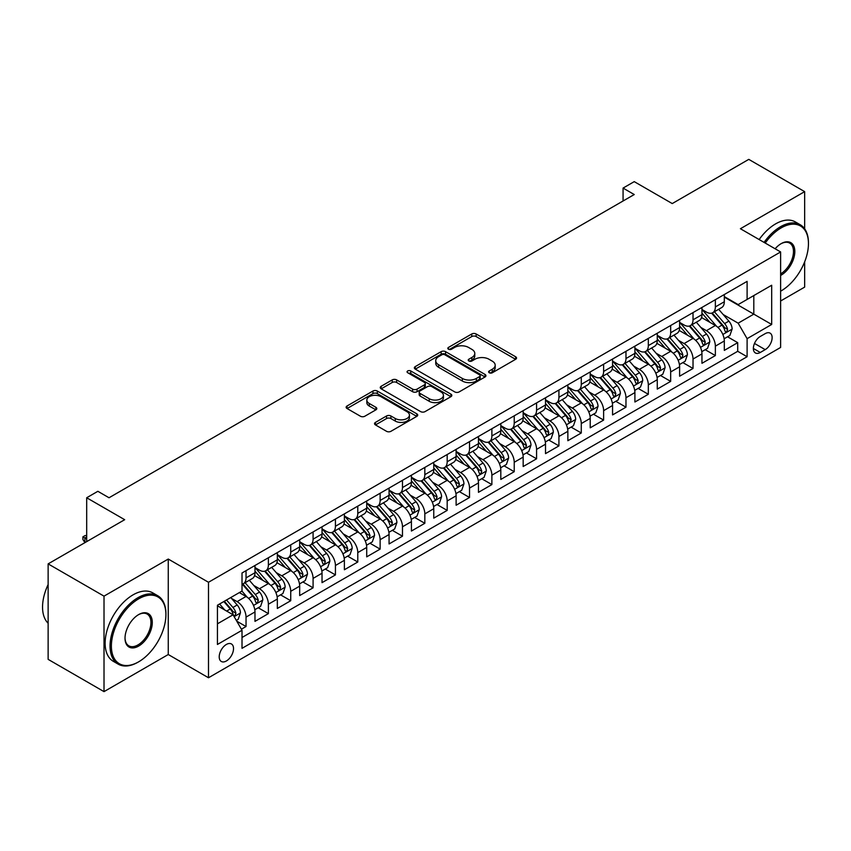 <?xml version="1.0" encoding="UTF-8"?>
<svg xmlns="http://www.w3.org/2000/svg" width="851" height="851" viewBox="0 0 851 851"><rect width="100%" height="100%" fill="white"/><g stroke="black" fill="none" stroke-linecap="round" stroke-linejoin="round"><path stroke-width="1.28" d="M489.261 372.759A2.17 1.255 0 0 0 492.325 372.759L515.632 359.303A3.106 1.787 0 0 0 516.546 358.037A3.106 1.787 0 0 0 515.632 356.771L476.145 333.975A3.106 1.787 0 0 0 471.762 333.975L448.456 347.431A2.17 1.255 0 0 0 447.817 348.314A2.17 1.255 0 0 0 448.456 349.208A2.17 1.255 0 0 0 451.53 349.208L454.54 347.463A9.925 5.734 0 0 1 468.582 347.463L471.869 349.367A9.925 5.734 0 0 1 474.784 353.42A9.925 5.734 0 0 1 471.869 357.473L468.858 359.207A2.17 1.255 0 0 0 468.22 360.101A2.17 1.255 0 0 0 468.858 360.984A2.17 1.255 0 0 0 471.922 360.984L474.943 359.239A9.925 5.734 0 0 1 488.985 359.239L492.272 361.143A9.925 5.734 0 0 1 495.186 365.196A9.925 5.734 0 0 1 492.272 369.249L489.261 370.993A2.17 1.255 0 0 0 488.623 371.876A2.17 1.255 0 0 0 489.261 372.759L489.261 370.993M226.366 660.982A10.116 5.84 120 0 0 232.983 652.068A10.116 5.84 120 0 0 231.429 643.962A10.116 5.84 120 0 0 226.366 644.462A10.116 5.84 120 0 0 219.76 653.377A10.116 5.84 120 0 0 221.313 661.482A10.116 5.84 120 0 0 226.366 660.982M375.461 422.383A3.106 1.787 0 0 0 374.546 423.649A3.106 1.787 0 0 0 375.461 424.915L386.535 431.308A3.106 1.787 0 0 0 390.928 431.308L416.809 416.362A3.106 1.787 0 0 0 417.724 415.097A3.106 1.787 0 0 0 416.809 413.831L377.323 391.035A3.106 1.787 0 0 0 372.94 391.035L347.048 405.98A3.106 1.787 0 0 0 346.144 407.246A3.106 1.787 0 0 0 347.048 408.512L360.43 416.235A3.106 1.787 0 0 0 364.824 416.235L375.897 409.842A3.106 1.787 0 0 0 376.802 408.576A3.106 1.787 0 0 0 375.897 407.31L369.26 403.48A8.297 4.787 0 0 1 366.834 400.087A8.297 4.787 0 0 1 371.951 395.662A8.297 4.787 0 0 1 381.003 396.704L406.991 411.714A8.297 4.787 0 0 1 409.427 415.097A8.297 4.787 0 0 1 404.299 419.522A8.297 4.787 0 0 1 395.258 418.49L390.928 415.979A3.106 1.787 0 0 0 386.535 415.979L375.461 422.383L375.461 424.915M804.652 228.813L804.652 191.635L748.774 159.371L672.237 203.57L634.24 181.635L623.07 188.082L634.24 194.539L109.034 497.761L97.865 491.304L86.685 497.761L86.685 541.63M104.013 596.147L104.013 691.629L168.264 654.525L168.264 559.043L104.013 596.147L48.135 563.883L124.682 519.695L86.685 497.761M168.264 559.043L208.495 582.275L780.622 251.949L780.622 347.442L208.495 677.758L208.495 582.275M804.652 191.635L740.402 228.728L780.622 251.949M454.764 391.917A3.106 1.787 0 0 0 459.146 391.917L485.038 376.972A3.106 1.787 0 0 0 485.942 375.706A3.106 1.787 0 0 0 485.038 374.44L445.552 351.644A3.106 1.787 0 0 0 441.158 351.644L415.277 366.59A3.106 1.787 0 0 0 414.363 367.855A3.106 1.787 0 0 0 415.277 369.121L454.764 391.917M408.576 373.227A2.17 1.255 0 0 1 410.778 373.536L410.778 370.962L450.924 394.141A3.106 1.787 0 0 1 451.828 395.407A3.106 1.787 0 0 1 450.924 396.672L425.032 411.618A3.106 1.787 0 0 1 420.649 411.618L381.163 388.811L381.163 386.28A3.106 1.787 0 0 0 380.259 387.545A3.106 1.787 0 0 0 381.163 388.811M381.163 386.28L392.237 379.886A3.106 1.787 0 0 1 396.63 379.886L412.639 389.13A3.106 1.787 0 0 0 417.033 389.13L424.383 384.886A3.106 1.787 0 0 0 425.287 383.62A3.106 1.787 0 0 0 424.383 382.354L407.703 372.727A2.17 1.255 0 0 1 407.065 371.844A2.17 1.255 0 0 1 408.416 370.685A2.17 1.255 0 0 1 410.778 370.962M104.013 691.629L48.135 659.365L48.135 563.883M780.622 300.988L804.652 287.117L804.652 261.853M241.397 629.208L246.035 626.527L236.759 621.177M231.483 598.391L237.099 601.625A12.637 7.297 60 0 1 246.035 617.113L254.981 611.954L254.981 621.368L268.384 613.624L258.215 607.752M253.832 585.488L259.449 588.722A12.637 7.297 60 0 1 268.384 604.21L277.33 599.051L277.33 608.465L290.734 600.721L280.564 594.849M276.181 572.585L281.798 575.819A12.637 7.297 60 0 1 290.734 591.307L299.68 586.148L299.68 595.562L313.083 587.818L302.913 581.946M298.531 559.681L304.147 562.915A12.637 7.297 60 0 1 313.083 578.403L322.029 573.244L322.029 582.658L335.432 574.914L325.263 569.042M320.88 546.778L326.497 550.012A12.637 7.297 60 0 1 335.432 565.5L344.378 560.341L344.378 569.755L357.782 562.011L347.612 556.139M343.23 533.875L348.846 537.109A12.637 7.297 60 0 1 357.782 552.597L366.717 547.438L366.717 556.852L380.131 549.108L369.962 543.236M365.579 520.972L371.196 524.205A12.637 7.297 60 0 1 380.131 539.694L389.067 534.534L389.067 543.949L402.48 536.204L392.311 530.333M387.928 508.068L393.545 511.302A12.637 7.297 60 0 1 402.48 526.79L411.416 521.631L411.416 531.045L424.83 523.301L414.66 517.44M410.278 495.165L415.894 498.399A12.637 7.297 60 0 1 424.83 513.887L433.765 508.728L433.765 518.142L447.179 510.398L437.01 504.537M432.627 482.262L438.244 485.495A12.637 7.297 60 0 1 447.179 500.984L456.115 495.825L456.115 505.239L469.529 497.495L459.359 491.633M454.977 469.358L460.593 472.592A12.637 7.297 60 0 1 469.529 488.08L478.464 482.921L478.464 492.335L491.878 484.591L481.709 478.73M477.326 456.455L482.932 459.689A12.637 7.297 60 0 1 491.878 475.177L500.813 470.018L500.813 479.432L514.227 471.699L504.058 465.827M499.675 443.552L505.281 446.786A12.637 7.297 60 0 1 514.227 462.274L523.163 457.115L523.163 466.529L536.577 458.795L526.407 452.923M522.025 430.649L527.631 433.882A12.637 7.297 60 0 1 536.577 449.371L545.512 444.211L545.512 453.626L558.926 445.892L548.757 440.02M544.374 417.745L549.98 420.979A12.637 7.297 60 0 1 558.926 436.467L567.862 431.308L567.862 440.722L581.276 432.989L571.106 427.117M566.723 404.842L572.329 408.076A12.637 7.297 60 0 1 581.276 423.564L590.211 418.405L590.211 427.819L603.625 420.086L593.455 414.214M589.073 391.939L594.679 395.183A12.637 7.297 60 0 1 603.625 410.661L612.56 405.501L612.56 414.916L625.974 407.182L615.805 401.31M611.422 379.035L617.028 382.28A12.637 7.297 60 0 1 625.974 397.757L634.91 392.598L634.91 402.012L648.324 394.279L638.154 388.407M633.772 366.132L639.378 369.377A12.637 7.297 60 0 1 648.324 384.854L657.259 379.695L657.259 389.109L670.673 381.376L660.504 375.504M656.121 353.229L661.727 356.473A12.637 7.297 60 0 1 670.673 371.951L679.609 366.792L679.609 376.206L693.022 368.472L682.853 362.6M678.47 340.326L684.076 343.57A12.637 7.297 60 0 1 693.022 359.048L701.958 353.888L701.958 363.303L715.361 355.569L715.361 346.144A12.637 7.297 -120 0 0 706.426 330.667L700.82 327.422M705.202 349.697L715.361 355.569M254.981 611.954A12.637 7.297 -120 0 0 246.035 596.466L239.333 592.594M277.33 599.051A12.637 7.297 -120 0 0 268.384 583.563L254.566 575.584M299.68 586.148A12.637 7.297 -120 0 0 290.734 570.659L276.915 562.681M322.029 573.244A12.637 7.297 -120 0 0 313.083 557.756L299.265 549.778M344.378 560.341A12.637 7.297 -120 0 0 335.432 544.853L321.614 536.875M366.717 547.438A12.637 7.297 -120 0 0 357.782 531.949L343.964 523.971M389.067 534.534A12.637 7.297 -120 0 0 380.131 519.046L366.313 511.068M411.416 521.631A12.637 7.297 -120 0 0 402.48 506.143L388.662 498.165M433.765 508.728A12.637 7.297 -120 0 0 424.83 493.24L411.012 485.261M456.115 495.825A12.637 7.297 -120 0 0 447.179 480.336L433.361 472.358M478.464 482.921A12.637 7.297 -120 0 0 469.529 467.433L455.71 459.455M500.813 470.018A12.637 7.297 -120 0 0 491.878 454.53L478.06 446.552M523.163 457.115A12.637 7.297 -120 0 0 514.227 441.626L500.409 433.648M545.512 444.211A12.637 7.297 -120 0 0 536.577 428.723L522.748 420.745M567.862 431.308A12.637 7.297 -120 0 0 558.926 415.82L545.097 407.842M590.211 418.405A12.637 7.297 -120 0 0 581.276 402.917L567.447 394.938M612.56 405.501A12.637 7.297 -120 0 0 603.625 390.013L589.796 382.035M634.91 392.598A12.637 7.297 -120 0 0 625.974 377.11L612.146 369.132M657.259 379.695A12.637 7.297 -120 0 0 648.324 364.207L634.495 356.229M679.609 366.792A12.637 7.297 -120 0 0 670.673 351.303L656.844 343.325M701.958 353.888A12.637 7.297 -120 0 0 693.022 338.4L679.194 330.422M765.209 333.635L760.283 336.464A9.797 5.659 120 0 0 753.89 345.102A9.797 5.659 120 0 0 755.39 352.952A9.797 5.659 120 0 0 760.283 352.474L765.209 349.633A9.797 5.659 120 0 0 771.602 340.996A9.797 5.659 120 0 0 770.102 333.145A9.797 5.659 120 0 0 765.209 333.635M217.43 623.826L233.078 614.784L242.014 630.272L242.014 648.334L747.104 356.729L747.104 338.666L738.157 323.178L723.169 314.519M242.014 630.272L217.43 644.462L217.43 605.242L242.014 591.051L242.014 572.978L747.104 281.373L747.104 299.435L771.687 285.245L771.687 324.465L747.104 338.666M254.981 567.564L259.449 570.138A12.637 7.297 60 0 0 265.767 570.766L274.703 565.607A12.637 7.297 -120 0 0 277.33 559.82L277.33 552.597M277.33 554.661L281.798 557.245A12.637 7.297 60 0 0 288.117 557.862L297.052 552.703A12.637 7.297 -120 0 0 299.68 546.916L299.68 539.694M299.68 541.757L304.147 544.342A12.637 7.297 60 0 0 310.466 544.959L319.402 539.8A12.637 7.297 -120 0 0 322.029 534.013L322.029 526.79M322.029 528.854L326.497 531.439A12.637 7.297 60 0 0 332.815 532.056L341.751 526.897A12.637 7.297 -120 0 0 344.378 521.11L344.378 513.887M344.378 515.951L348.846 518.536A12.637 7.297 60 0 0 355.165 519.153L364.1 513.993A12.637 7.297 -120 0 0 366.717 508.207L366.717 500.984M366.717 503.047L371.196 505.632A12.637 7.297 60 0 0 377.514 506.249L386.45 501.09A12.637 7.297 -120 0 0 389.067 495.303L389.067 488.08M389.067 490.144L393.545 492.729A12.637 7.297 60 0 0 399.864 493.346L408.799 488.187A12.637 7.297 -120 0 0 411.416 482.4L411.416 475.177M411.416 477.241L415.894 479.826A12.637 7.297 60 0 0 422.213 480.443L431.149 475.284A12.637 7.297 -120 0 0 433.765 469.497L433.765 462.274M433.765 464.338L438.244 466.922A12.637 7.297 60 0 0 444.562 467.55L453.498 462.38A12.637 7.297 -120 0 0 456.115 456.593L456.115 449.371M456.115 451.434L460.593 454.019A12.637 7.297 60 0 0 466.912 454.647L475.847 449.477A12.637 7.297 -120 0 0 478.464 443.69L478.464 436.467M478.464 438.531L482.932 441.116A12.637 7.297 60 0 0 489.261 441.743L498.197 436.574A12.637 7.297 -120 0 0 500.813 430.787L500.813 423.564M500.813 425.628L505.281 428.213A12.637 7.297 60 0 0 511.611 428.84L520.546 423.67A12.637 7.297 -120 0 0 523.163 417.884L523.163 410.661M523.163 412.724L527.631 415.309A12.637 7.297 60 0 0 533.96 415.937L542.895 410.767A12.637 7.297 -120 0 0 545.512 404.98L545.512 397.757M545.512 399.821L549.98 402.406A12.637 7.297 60 0 0 556.309 403.034L565.245 397.864A12.637 7.297 -120 0 0 567.862 392.077L567.862 384.854M567.862 386.918L572.329 389.503A12.637 7.297 60 0 0 578.659 390.13L587.594 384.96A12.637 7.297 -120 0 0 590.211 379.174L590.211 371.951M590.211 374.014L594.679 376.599A12.637 7.297 60 0 0 601.008 377.227L609.944 372.057A12.637 7.297 -120 0 0 612.56 366.27L612.56 359.048M612.56 361.111L617.028 363.696A12.637 7.297 60 0 0 623.347 364.324L632.293 359.154A12.637 7.297 -120 0 0 634.91 353.367L634.91 346.144M634.91 348.208L639.378 350.793A12.637 7.297 60 0 0 645.696 351.42L654.642 346.261A12.637 7.297 -120 0 0 657.259 340.464L657.259 333.241M657.259 335.305L661.727 337.89A12.637 7.297 60 0 0 668.046 338.517L676.992 333.358A12.637 7.297 -120 0 0 679.609 327.561L679.609 320.338M679.609 322.401L684.076 324.986A12.637 7.297 60 0 0 690.395 325.614L699.341 320.455A12.637 7.297 -120 0 0 701.958 314.657L701.958 307.434M242.014 637.495L737.711 351.303L737.711 342.666L724.307 350.399L724.307 340.985A12.637 7.297 -120 0 0 715.361 325.497L701.543 317.519M701.958 309.498L706.426 312.083A12.637 7.297 -120 0 0 712.744 312.711A12.637 7.297 -120 0 0 715.361 306.924L715.361 299.69M712.744 312.711L721.691 307.551A12.637 7.297 -120 0 0 724.307 301.754L724.307 294.531M246.035 570.659L246.035 577.882A12.637 7.297 60 0 1 243.418 583.669A12.637 7.297 60 0 1 242.014 584.18M243.418 583.669L252.364 578.51A12.637 7.297 -120 0 0 254.981 572.723L254.981 565.5M268.384 557.756L268.384 564.979A12.637 7.297 60 0 1 265.767 570.766M290.734 544.853L290.734 552.076A12.637 7.297 60 0 1 288.117 557.862M313.083 531.949L313.083 539.172A12.637 7.297 60 0 1 310.466 544.959M335.432 519.046L335.432 526.269A12.637 7.297 60 0 1 332.815 532.056M357.782 506.143L357.782 513.366A12.637 7.297 60 0 1 355.165 519.153M380.131 493.24L380.131 500.462A12.637 7.297 60 0 1 377.514 506.249M402.48 480.336L402.48 487.559A12.637 7.297 60 0 1 399.864 493.346M424.83 467.433L424.83 474.656A12.637 7.297 60 0 1 422.213 480.443M447.179 454.53L447.179 461.753A12.637 7.297 60 0 1 444.562 467.55M469.529 441.626L469.529 448.849A12.637 7.297 60 0 1 466.912 454.647M491.878 428.723L491.878 435.946A12.637 7.297 60 0 1 489.261 441.743M514.227 415.82L514.227 423.053A12.637 7.297 60 0 1 511.611 428.84M536.577 402.917L536.577 410.15A12.637 7.297 60 0 1 533.96 415.937M558.926 390.013L558.926 397.247A12.637 7.297 60 0 1 556.309 403.034M581.276 377.11L581.276 384.344A12.637 7.297 60 0 1 578.659 390.13M603.625 364.207L603.625 371.44A12.637 7.297 60 0 1 601.008 377.227M625.974 351.303L625.974 358.537A12.637 7.297 60 0 1 623.347 364.324M648.324 338.4L648.324 345.634A12.637 7.297 60 0 1 645.696 351.42M670.673 325.497L670.673 332.73A12.637 7.297 60 0 1 668.046 338.517M693.022 312.594L693.022 319.827A12.637 7.297 60 0 1 690.395 325.614M693.022 359.048L693.022 368.472M670.673 371.951L670.673 381.376M648.324 384.854L648.324 394.279M625.974 397.757L625.974 407.182M603.625 410.661L603.625 420.086M581.276 423.564L581.276 432.989M558.926 436.467L558.926 445.892M536.577 449.371L536.577 458.795M514.227 462.274L514.227 471.699M491.878 475.177L491.878 484.591M469.529 488.08L469.529 497.495M447.179 500.984L447.179 510.398M424.83 513.887L424.83 523.301M402.48 526.79L402.48 536.204M380.131 539.694L380.131 549.108M357.782 552.597L357.782 562.011M335.432 565.5L335.432 574.914M313.083 578.403L313.083 587.818M290.734 591.307L290.734 600.721M268.384 604.21L268.384 613.624M246.035 617.113L246.035 626.527M233.078 614.784L217.43 605.752M738.157 323.178L753.805 314.147L753.805 295.563L771.687 285.245M724.307 297.116L771.687 324.465M724.307 296.595L738.157 304.594L747.104 299.435M168.264 654.525L208.495 677.758M623.07 188.082L623.07 200.985M727.552 336.794L737.711 342.666M737.711 351.303L747.104 356.729M490.123 373.068L492.272 371.834A9.925 5.734 0 0 0 495.186 367.781L495.186 365.196M474.784 353.42L474.784 355.995A9.925 5.734 0 0 1 471.869 360.047L469.72 361.292M515.6 359.335L476.145 336.56A3.106 1.787 0 0 0 471.762 336.56L449.317 349.516M485.038 374.44L485.038 376.972L445.552 354.229A3.106 1.787 0 0 0 441.158 354.229L415.32 369.143M479.549 376.599A2.17 1.255 0 0 0 480.187 375.706A2.17 1.255 0 0 0 479.549 374.823L444.892 354.814A2.17 1.255 0 0 0 441.818 354.814L438.637 356.643A9.925 5.734 0 0 0 435.733 360.696A9.925 5.734 0 0 0 438.637 364.749L462.327 378.429A9.925 5.734 0 0 0 476.369 378.429L479.549 376.599L479.549 379.174A2.17 1.255 0 0 0 480.187 378.291L480.187 375.706M435.733 360.696L435.733 363.281A9.925 5.734 0 0 0 438.637 367.334L438.637 364.749M479.549 379.174L476.369 381.014A9.925 5.734 0 0 1 462.327 381.014L438.637 367.334M381.205 388.843L392.237 382.471L392.237 379.886M425.287 383.62L425.287 386.205A3.106 1.787 0 0 1 424.383 387.471L417.033 391.715A3.106 1.787 0 0 1 412.639 391.715L396.63 382.471A3.106 1.787 0 0 0 392.237 382.471M410.778 373.536L450.881 396.694M429.255 398.725A8.297 4.787 0 0 0 438.308 399.768A8.297 4.787 0 0 0 443.424 395.343A8.297 4.787 0 0 0 440.999 391.949L431.84 386.662A3.106 1.787 0 0 0 427.447 386.662L420.096 390.907A3.106 1.787 0 0 0 419.192 392.173A3.106 1.787 0 0 0 420.096 393.439L429.255 398.725L429.255 401.31A8.297 4.787 0 0 0 438.308 402.342A8.297 4.787 0 0 0 443.424 397.917L443.424 395.343M419.192 392.173L419.192 394.758A3.106 1.787 0 0 0 420.096 396.023L420.096 393.439M429.255 401.31L420.096 396.023M409.427 415.097L409.427 417.681A8.297 4.787 0 0 1 404.299 422.107A8.297 4.787 0 0 1 395.258 421.064L390.928 418.564A3.106 1.787 0 0 0 386.535 418.564L375.504 424.936M366.834 400.087L366.834 402.672A8.297 4.787 0 0 0 369.26 406.055L369.26 403.48M375.897 407.31L375.897 409.842L369.26 406.055M416.767 416.384L377.323 393.609A3.106 1.787 0 0 0 372.94 393.609L347.091 408.533M724.116 338.772L729.892 335.432L732.126 328.986A8.372 4.84 -120 0 0 728.871 321.125L718.659 309.296M716.606 326.316L704.5 312.296A24.179 13.956 -120 0 0 701.958 309.636M709.968 322.38L703.192 314.54A20.073 11.584 -120 0 0 701.958 313.189M711.606 313.157L721.935 325.125A8.372 4.84 60 0 1 724.924 330.89L725.531 331.879L726.669 331.72L727.605 329.337A8.372 4.84 -120 0 0 724.616 323.571L714.404 311.753M712.213 312.966L723.318 325.816A4.266 2.468 60 0 1 724.392 327.486L727.605 329.337M780.622 291.17A38.561 22.264 120 0 0 781.186 290.861L781.186 290.861A38.561 22.264 120 0 0 808.45 243.631A38.561 22.264 120 0 0 781.186 227.887A38.561 22.264 120 0 0 765.219 243.056M781.186 290.861L780.622 291.18L781.186 290.861M764.07 242.397A39.508 22.807 -60 0 1 780.516 226.728A39.508 22.807 -60 0 1 800.27 224.77A39.508 22.807 -60 0 1 808.45 242.854A39.508 22.807 -60 0 1 808.45 243.248M775.123 248.779A19.275 11.127 -60 0 1 781.186 243.631A19.275 11.127 -60 0 1 794.813 251.502A19.275 11.127 -60 0 1 781.186 275.118A19.275 11.127 -60 0 1 780.622 275.426M759.156 239.556A39.508 22.807 -60 0 1 775.601 223.887A39.508 22.807 -60 0 1 795.355 221.93L800.27 224.77M780.622 273.884A18.328 10.584 120 0 0 792.515 257.725A18.328 10.584 120 0 0 789.675 243.109A18.328 10.584 120 0 0 780.846 243.833M137.979 662.206L138.649 661.823A38.561 22.264 120 0 0 165.913 614.592A38.561 22.264 120 0 0 138.649 598.849A38.561 22.264 120 0 0 111.385 646.079A38.561 22.264 120 0 0 138.649 661.823L137.979 662.206A39.508 22.807 -60 0 1 118.225 664.163A39.508 22.807 -60 0 1 112.172 632.506A39.508 22.807 -60 0 1 137.979 597.689A39.508 22.807 -60 0 1 157.733 595.732A39.508 22.807 -60 0 1 165.913 613.816A39.508 22.807 -60 0 1 165.913 614.209M138.649 646.079A19.275 11.127 -60 0 1 125.023 638.207A19.275 11.127 -60 0 1 138.649 614.592L138.649 614.592A19.275 11.127 -60 0 1 152.286 622.464A19.275 11.127 -60 0 1 138.649 646.079M125.023 637.814A18.328 10.584 120 0 0 128.809 645.824A18.328 10.584 120 0 0 137.979 644.92A18.328 10.584 120 0 0 149.957 628.761A18.328 10.584 120 0 0 147.149 614.071A18.328 10.584 120 0 0 138.309 614.794M118.225 664.163L113.311 661.323A39.508 22.807 -60 0 1 107.258 629.666A39.508 22.807 -60 0 1 133.064 594.849A39.508 22.807 -60 0 1 152.818 592.892L157.733 595.732M48.135 623.24A39.508 22.807 -60 0 1 48.135 584.531M701.767 351.676L707.543 348.336L709.777 341.889A8.372 4.84 -120 0 0 706.521 334.028L696.309 322.199M694.256 339.219L682.151 325.199A24.179 13.956 -120 0 0 679.609 322.54M687.619 335.283L680.843 327.444A20.073 11.584 -120 0 0 679.609 326.093M689.257 326.061L699.586 338.028A8.372 4.84 60 0 1 702.575 343.793L703.181 344.783L704.32 344.623L705.256 342.24A8.372 4.84 -120 0 0 702.266 336.475L692.054 324.656M689.863 325.869L700.969 338.719A4.266 2.468 60 0 1 702.043 340.389L705.256 342.24M679.417 364.579L685.193 361.239L687.427 354.793A8.372 4.84 -120 0 0 684.172 346.931L673.96 335.103M671.907 352.123L659.802 338.102A24.179 13.956 -120 0 0 657.259 335.443M665.269 348.187L658.493 340.347A20.073 11.584 -120 0 0 657.259 338.996M666.907 338.964L677.236 350.931A8.372 4.84 60 0 1 680.226 356.697L680.832 357.686L681.97 357.526L682.906 355.144A8.372 4.84 -120 0 0 679.917 349.378L669.705 337.56M667.514 338.772L678.619 351.623A4.266 2.468 60 0 1 679.694 353.293L682.906 355.144M657.068 377.482L662.844 374.142L665.078 367.696A8.372 4.84 -120 0 0 661.823 359.835L651.611 348.006M649.558 365.026L637.452 351.006A24.179 13.956 -120 0 0 634.91 348.346M642.92 361.09L636.144 353.25A20.073 11.584 -120 0 0 634.91 351.899M644.558 351.867L654.887 363.834A8.372 4.84 60 0 1 657.876 369.6L658.483 370.589L659.621 370.43L660.557 368.047A8.372 4.84 -120 0 0 657.568 362.281L647.366 350.463M645.164 351.676L656.27 364.526A4.266 2.468 60 0 1 657.344 366.196L660.557 368.047M634.718 390.386L640.495 387.045L642.728 380.599A8.372 4.84 -120 0 0 639.473 372.738L629.261 360.909M627.208 377.929L615.103 363.909A24.179 13.956 -120 0 0 612.56 361.25M620.57 373.993L613.794 366.153A20.073 11.584 -120 0 0 612.56 364.802M622.209 364.771L632.538 376.738A8.372 4.84 60 0 1 635.527 382.503L636.133 383.493L637.271 383.333L638.207 380.95A8.372 4.84 -120 0 0 635.218 375.185L625.017 363.366M622.826 364.579L633.921 377.429A4.266 2.468 60 0 1 634.995 379.099L638.207 380.95M612.369 403.289L618.145 399.949L620.379 393.502A8.372 4.84 -120 0 0 617.124 385.631L606.912 373.812M604.859 390.832L592.753 376.812A24.179 13.956 -120 0 0 590.211 374.153M598.221 386.897L591.445 379.057A20.073 11.584 -120 0 0 590.211 377.706M599.859 377.674L610.188 389.641A8.372 4.84 60 0 1 613.177 395.407L613.784 396.396L614.922 396.236L615.858 393.853A8.372 4.84 -120 0 0 612.88 388.088L602.668 376.27M600.476 377.482L611.571 390.332A4.266 2.468 60 0 1 612.646 392.003L615.858 393.853M590.02 416.192L595.796 412.852L598.03 406.406A8.372 4.84 -120 0 0 594.775 398.534L584.563 386.716M582.51 403.736L570.404 389.715A24.179 13.956 -120 0 0 567.862 387.056M575.872 399.8L569.096 391.96A20.073 11.584 -120 0 0 567.862 390.609M577.51 390.577L587.839 402.534A8.372 4.84 60 0 1 590.828 408.31L591.434 409.299L592.573 409.14L593.509 406.757A8.372 4.84 -120 0 0 590.53 400.991L580.318 389.173M578.127 390.386L589.222 403.236A4.266 2.468 60 0 1 590.296 404.906L593.509 406.757M567.67 429.095L573.446 425.755L575.68 419.309A8.372 4.84 -120 0 0 572.425 411.437L562.213 399.619M560.171 416.639L548.055 402.619A24.179 13.956 -120 0 0 545.512 399.959M553.522 412.703L546.746 404.863A20.073 11.584 -120 0 0 545.512 403.512M555.171 403.48L565.49 415.437A8.372 4.84 60 0 1 568.479 421.213L569.085 422.202L570.223 422.043L571.159 419.66A8.372 4.84 -120 0 0 568.181 413.894L557.969 402.076M555.777 403.289L566.872 416.139A4.266 2.468 60 0 1 567.947 417.809L571.159 419.66M545.331 441.999L551.097 438.659L553.331 432.212A8.372 4.84 -120 0 0 550.076 424.341L539.864 412.522M537.821 429.542L525.705 415.522A24.179 13.956 -120 0 0 523.163 412.863M531.173 425.606L524.397 417.767A20.073 11.584 -120 0 0 523.163 416.416M532.822 416.384L543.151 428.34A8.372 4.84 60 0 1 546.129 434.116L546.746 435.106L547.874 434.946L548.81 432.563A8.372 4.84 -120 0 0 545.831 426.798L535.619 414.969M533.428 416.192L544.523 429.042A4.266 2.468 60 0 1 545.597 430.712L548.81 432.563M522.982 454.902L528.748 451.562L530.981 445.116A8.372 4.84 -120 0 0 527.726 437.244L517.514 425.426M515.472 442.446L503.356 428.425A24.179 13.956 -120 0 0 500.813 425.766M508.824 438.51L502.047 430.67A20.073 11.584 -120 0 0 500.813 429.319M510.472 429.287L520.801 441.243A8.372 4.84 60 0 1 523.78 447.02L524.397 448.009L525.524 447.849L526.461 445.467A8.372 4.84 -120 0 0 523.482 439.701L513.27 427.872M511.079 429.095L522.174 441.946A4.266 2.468 60 0 1 523.248 443.616L526.461 445.467M500.633 467.805L506.398 464.465L508.632 458.019A8.372 4.84 -120 0 0 505.377 450.147L495.165 438.329M493.123 455.349L481.006 441.329A24.179 13.956 -120 0 0 478.464 438.669M486.474 451.413L479.709 443.573A20.073 11.584 -120 0 0 478.464 442.222M488.123 442.19L498.452 454.147A8.372 4.84 60 0 1 501.43 459.923L502.047 460.912L503.175 460.753L504.111 458.37A8.372 4.84 -120 0 0 501.133 452.604L490.921 440.775M488.729 441.999L499.824 454.849A4.266 2.468 60 0 1 500.899 456.519L504.111 458.37M478.283 480.709L484.059 477.368L486.293 470.922A8.372 4.84 -120 0 0 483.028 463.05L472.816 451.232M470.773 468.252L458.657 454.232A24.179 13.956 -120 0 0 456.115 451.573M464.125 464.316L457.359 456.476A20.073 11.584 -120 0 0 456.115 455.125M465.774 455.094L476.103 467.05A8.372 4.84 60 0 1 479.081 472.826L479.698 473.816L480.826 473.656L481.762 471.273A8.372 4.84 -120 0 0 478.783 465.508L468.571 453.679M466.38 454.902L477.475 467.752A4.266 2.468 60 0 1 478.549 469.422L481.762 471.273M455.934 493.612L461.71 490.272L463.944 483.825A8.372 4.84 -120 0 0 460.678 475.954L450.466 464.135M448.424 481.155L436.308 467.135A24.179 13.956 -120 0 0 433.765 464.476M441.775 477.22L435.01 469.38A20.073 11.584 -120 0 0 433.765 468.029M443.424 467.997L453.753 479.953A8.372 4.84 60 0 1 456.732 485.73L457.349 486.719L458.476 486.559L459.412 484.176A8.372 4.84 -120 0 0 456.434 478.411L446.222 466.582M444.031 467.805L455.125 480.655A4.266 2.468 60 0 1 456.2 482.326L459.412 484.176M433.584 506.515L439.361 503.175L441.595 496.729A8.372 4.84 -120 0 0 438.329 488.857L428.117 477.039M426.074 494.059L413.958 480.038A24.179 13.956 -120 0 0 411.416 477.379M419.426 490.123L412.661 482.283A20.073 11.584 -120 0 0 411.416 480.932M421.075 480.9L431.404 492.857A8.372 4.84 60 0 1 434.382 498.633L434.999 499.622L436.127 499.463L437.074 497.08A8.372 4.84 -120 0 0 434.084 491.314L423.872 479.485M421.681 480.709L432.776 493.559A4.266 2.468 60 0 1 433.85 495.229L437.074 497.08M411.235 519.418L417.011 516.078L419.245 509.632A8.372 4.84 -120 0 0 415.979 501.76L405.767 489.942M403.725 506.962L391.609 492.942A24.179 13.956 -120 0 0 389.067 490.282M397.077 503.026L390.311 495.186A20.073 11.584 -120 0 0 389.067 493.835M398.725 493.803L409.054 505.76A8.372 4.84 60 0 1 412.033 511.536L412.65 512.525L413.777 512.366L414.724 509.983A8.372 4.84 -120 0 0 411.735 504.217L401.523 492.389M399.332 493.612L410.427 506.462A4.266 2.468 60 0 1 411.501 508.132L414.724 509.983M388.886 532.322L394.662 528.982L396.896 522.535A8.372 4.84 -120 0 0 393.63 514.664L383.418 502.845M381.376 519.865L369.26 505.845A24.179 13.956 -120 0 0 366.717 503.186M374.727 515.929L367.962 508.09A20.073 11.584 -120 0 0 366.717 506.739M376.376 506.707L386.705 518.663A8.372 4.84 60 0 1 389.684 524.439L390.301 525.429L391.428 525.269L392.375 522.886A8.372 4.84 -120 0 0 389.386 517.121L379.174 505.292M376.982 506.515L388.077 519.365A4.266 2.468 60 0 1 389.152 521.035L392.375 522.886M366.536 545.225L372.312 541.885L374.546 535.439A8.372 4.84 -120 0 0 371.281 527.567L361.069 515.749M359.026 532.769L346.91 518.748A24.179 13.956 -120 0 0 344.378 516.089M352.388 528.833L345.612 520.993A20.073 11.584 -120 0 0 344.378 519.642M354.027 519.61L364.356 531.567A8.372 4.84 60 0 1 367.345 537.343L367.951 538.332L369.079 538.172L370.025 535.79A8.372 4.84 -120 0 0 367.036 530.024L356.824 518.195M354.633 519.418L365.728 532.269A4.266 2.468 60 0 1 366.802 533.939L370.025 535.79M344.187 558.128L349.963 554.788L352.197 548.342A8.372 4.84 -120 0 0 348.931 540.47L338.719 528.652M336.677 545.672L324.561 531.652A24.179 13.956 -120 0 0 322.029 528.992M330.039 541.736L323.263 533.896A20.073 11.584 -120 0 0 322.029 532.545M331.677 532.513L342.006 544.47A8.372 4.84 60 0 1 344.995 550.246L345.602 551.235L346.729 551.076L347.676 548.693A8.372 4.84 -120 0 0 344.687 542.927L334.475 531.098M332.284 532.322L343.379 545.172A4.266 2.468 60 0 1 344.453 546.842L347.676 548.693M321.838 571.032L327.614 567.691L329.848 561.245A8.372 4.84 -120 0 0 326.582 553.373L316.37 541.555M314.327 558.575L302.211 544.555A24.179 13.956 -120 0 0 299.68 541.896M307.69 554.639L300.914 546.799A20.073 11.584 -120 0 0 299.68 545.448M309.328 545.417L319.657 557.373A8.372 4.84 60 0 1 322.646 563.149L323.252 564.139L324.38 563.979L325.327 561.596A8.372 4.84 -120 0 0 322.338 555.831L312.126 544.002M309.934 545.225L321.029 558.075A4.266 2.468 60 0 1 322.103 559.745L325.327 561.596M299.488 583.924L305.264 580.595L307.498 574.138A8.372 4.84 -120 0 0 304.233 566.277L294.02 554.458M291.978 571.478L279.873 557.458A24.179 13.956 -120 0 0 277.33 554.799M285.34 567.543L278.564 559.703A20.073 11.584 -120 0 0 277.33 558.352M286.978 558.32L297.307 570.276A8.372 4.84 60 0 1 300.297 576.053L300.903 577.042L302.031 576.882L302.977 574.499A8.372 4.84 -120 0 0 299.988 568.734L289.776 556.905M287.585 558.128L298.68 570.978A4.266 2.468 60 0 1 299.754 572.649L302.977 574.499M277.139 596.828L282.915 593.498L285.149 587.041A8.372 4.84 -120 0 0 281.883 579.18L271.671 567.362M269.629 584.382L257.523 570.361A24.179 13.956 -120 0 0 254.981 567.702M262.991 580.446L256.215 572.606A20.073 11.584 -120 0 0 254.981 571.255M264.629 571.223L274.958 583.18A8.372 4.84 60 0 1 277.947 588.956L278.554 589.945L279.681 589.786L280.628 587.403A8.372 4.84 -120 0 0 277.639 581.637L267.427 569.808M265.235 571.032L276.33 583.882A4.266 2.468 60 0 1 277.405 585.552L280.628 587.403M254.789 609.731L260.566 606.401L262.799 599.944A8.372 4.84 -120 0 0 259.534 592.083L249.322 580.265M247.279 597.285L241.929 591.094M240.642 593.349L239.769 592.339M242.28 584.126L252.609 596.083A8.372 4.84 60 0 1 255.598 601.859L256.204 602.848L257.332 602.689L258.279 600.306A8.372 4.84 -120 0 0 255.289 594.541L245.077 582.712M242.886 583.935L253.981 596.785A4.266 2.468 60 0 1 255.066 598.444L258.279 600.306M236.312 620.4L238.216 619.305L240.45 612.848A8.372 4.84 -120 0 0 237.184 604.987L230.759 597.54M224.76 609.986L219.579 603.997M218.292 606.252L217.43 605.263M223.834 601.54L230.259 608.986A8.372 4.84 60 0 1 233.248 614.762L233.855 615.752L234.982 615.592L235.929 613.209A8.372 4.84 -120 0 0 232.94 607.444L226.515 599.998M224.345 601.242L231.632 609.688A4.266 2.468 60 0 1 232.717 611.348L235.929 613.209M86.685 536.981L84.898 538.013L86.685 539.045M82.887 536.853L84.898 538.013L84.898 542.661L82.887 539.438L82.887 536.853L85.121 535.566L86.685 535.619M237.099 601.625L246.035 596.466M259.449 588.722L268.384 583.563M281.798 575.819L290.734 570.659M304.147 562.915L313.083 557.756M326.497 550.012L335.432 544.853M348.846 537.109L357.782 531.949M371.196 524.205L380.131 519.046M393.545 511.302L402.48 506.143M415.894 498.399L424.83 493.24M438.244 485.495L447.179 480.336M460.593 472.592L469.529 467.433M482.932 459.689L491.878 454.53M505.281 446.786L514.227 441.626M527.631 433.882L536.577 428.723M549.98 420.979L558.926 415.82M572.329 408.076L581.276 402.917M594.679 395.183L603.625 390.013M617.028 382.28L625.974 377.11M639.378 369.377L648.324 364.207M661.727 356.473L670.673 351.303M684.076 343.57L693.022 338.4M706.426 330.667L715.361 325.497M715.361 306.924L724.307 301.754M246.035 577.882L254.981 572.723M268.384 564.979L277.33 559.82M290.734 552.076L299.68 546.916M313.083 539.172L322.029 534.013M335.432 526.269L344.378 521.11M357.782 513.366L366.717 508.207M380.131 500.462L389.067 495.303M402.48 487.559L411.416 482.4M424.83 474.656L433.765 469.497M447.179 461.753L456.115 456.593M469.529 448.849L478.464 443.69M491.878 435.946L500.813 430.787M514.227 423.053L523.163 417.884M536.577 410.15L545.512 404.98M558.926 397.247L567.862 392.077M581.276 384.344L590.211 379.174M603.625 371.44L612.56 366.27M625.974 358.537L634.91 353.367M648.324 345.634L657.259 340.464M670.673 332.73L679.609 327.561M693.022 319.827L701.958 314.657M715.361 346.144L724.307 340.985M754.486 343.442L765.209 349.633M753.358 348.474L760.283 352.474M492.272 371.834L492.272 369.249M468.858 360.984L468.858 359.207M471.869 360.047L471.869 357.473M448.456 349.208L448.456 347.431M471.762 336.56L471.762 333.975M476.145 336.56L476.145 333.975M515.632 359.303L515.632 356.771M415.277 369.121L415.277 366.59M441.158 354.229L441.158 351.644M445.552 354.229L445.552 351.644M462.327 381.014L462.327 378.429M476.369 381.014L476.369 378.429M396.63 382.471L396.63 379.886M412.639 391.715L412.639 389.13M417.033 391.715L417.033 389.13M424.383 387.471L424.383 384.886M450.924 396.672L450.924 394.141M386.535 418.564L386.535 415.979M390.928 418.564L390.928 415.979M395.258 421.064L395.258 418.49M347.048 408.512L347.048 405.98M372.94 393.609L372.94 391.035M377.323 393.609L377.323 391.035M416.809 416.362L416.809 413.831M722.839 334.475L732.073 329.146M704.5 312.296L705.649 311.636M724.616 323.571L728.871 321.125M717.946 327.422L721.935 325.125M700.49 347.378L709.723 342.049M682.151 325.199L683.3 324.539M702.266 336.475L706.521 334.028M695.597 340.326L699.586 338.028M678.141 360.281L687.374 354.952M659.802 338.102L660.95 337.443M679.917 349.378L684.172 346.931M673.247 353.229L677.236 350.931M655.791 373.185L665.025 367.855M637.452 351.006L638.601 350.346M657.568 362.281L661.823 359.835M650.898 366.132L654.887 363.834M633.442 386.088L642.675 380.759M615.103 363.909L616.252 363.249M635.218 375.185L639.473 372.738M628.549 379.035L632.538 376.738M611.092 398.991L620.326 393.662M592.753 376.812L593.902 376.153M612.88 388.088L617.124 385.631M606.199 391.939L610.188 389.641M588.743 411.895L597.976 406.565M570.404 389.715L571.553 389.056M590.53 400.991L594.775 398.534M583.85 404.842L587.839 402.534M566.394 424.798L575.627 419.469M548.055 402.619L549.203 401.959M568.181 413.894L572.425 411.437M561.5 417.745L565.49 415.437M544.044 437.701L553.278 432.372M525.705 415.522L526.854 414.863M545.831 426.798L550.076 424.341M539.151 430.649L543.151 428.34M521.695 450.605L530.928 445.275M503.356 428.425L504.505 427.766M523.482 439.701L527.726 437.244M516.802 443.552L520.801 441.243M499.346 463.508L508.579 458.178M481.006 441.329L482.155 440.669M501.133 452.604L505.377 450.147M494.452 456.455L498.452 454.147M477.007 476.411L486.229 471.082M458.657 454.232L459.806 453.562M478.783 465.508L483.028 463.05M472.103 469.358L476.103 467.05M454.657 489.314L463.88 483.985M436.308 467.135L437.457 466.465M456.434 478.411L460.678 475.954M449.753 482.262L453.753 479.953M432.308 502.218L441.531 496.888M413.958 480.038L415.118 479.368M434.084 491.314L438.329 488.857M427.404 495.165L431.404 492.857M409.959 515.121L419.181 509.792M391.609 492.942L392.768 492.272M411.735 504.217L415.979 501.76M405.055 508.068L409.054 505.76M387.609 528.024L396.843 522.695M369.26 505.845L370.419 505.175M389.386 517.121L393.63 514.664M382.705 520.972L386.705 518.663M365.26 540.928L374.493 535.598M346.91 518.748L348.07 518.078M367.036 530.024L371.281 527.567M360.356 533.875L364.356 531.567M342.91 553.831L352.144 548.501M324.561 531.652L325.72 530.981M344.687 542.927L348.931 540.47M338.007 546.778L342.006 544.47M320.561 566.734L329.794 561.405M302.211 544.555L303.371 543.885M322.338 555.831L326.582 553.373M315.657 559.681L319.657 557.373M298.212 579.637L307.445 574.308M279.873 557.458L281.021 556.788M299.988 568.734L304.233 566.277M293.308 572.585L297.307 570.276M275.862 592.541L285.096 587.211M257.523 570.361L258.672 569.691M277.639 581.637L281.883 579.18M270.958 585.488L274.958 583.18M253.513 605.444L262.746 600.115M255.289 594.541L259.534 592.083M248.609 598.391L252.609 596.083M234.142 616.624L240.397 613.018M232.94 607.444L237.184 604.987M226.643 611.071L230.259 608.986M808.45 243.631L808.45 242.854M165.913 614.592L165.913 613.816"/></g></svg>
